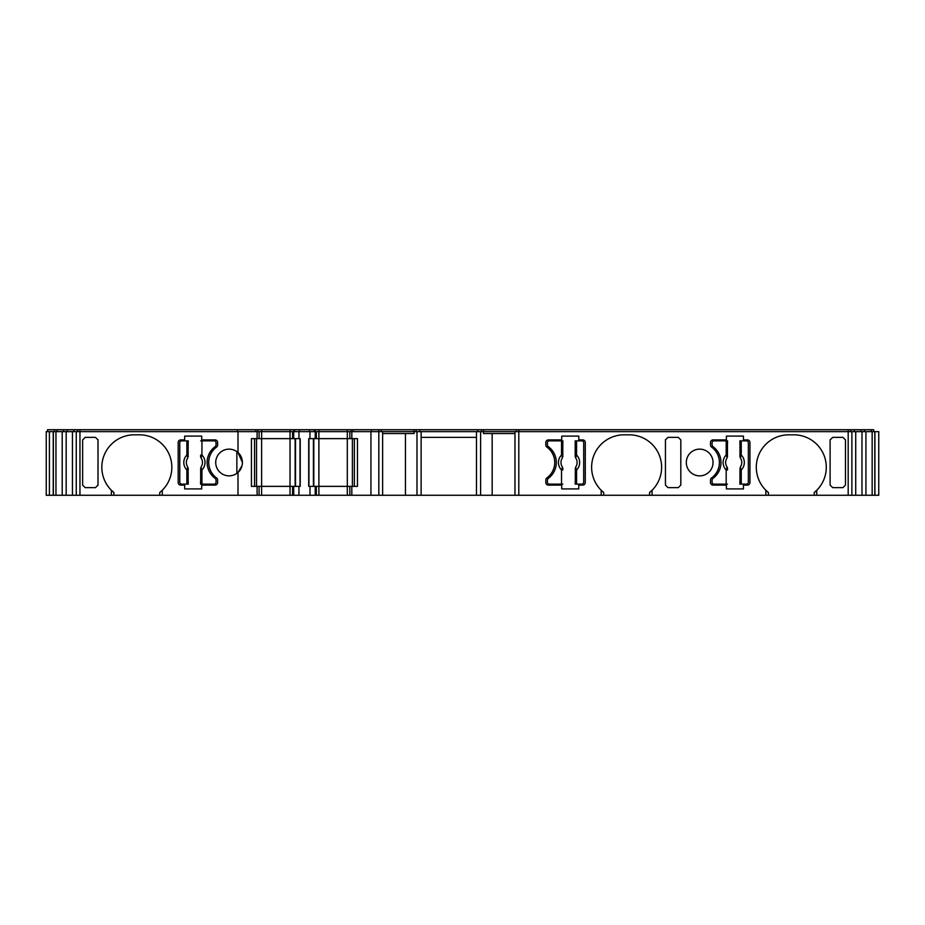 <?xml version="1.0" encoding="UTF-8"?>
<svg xmlns="http://www.w3.org/2000/svg" width="925" height="925" viewBox="0 0 925 925"><rect width="100%" height="100%" fill="white"/><g stroke="black" fill="none" stroke-linecap="round" stroke-linejoin="round"><path stroke-width="1.39" d="M55.962 431.64L55.962 495.268L46.25 495.268L46.25 431.64L79.955 431.64L79.955 429.732L873.663 429.732L873.663 431.64M601.655 490.724A32.444 32.444 90 0 0 603.724 492.539L603.724 495.268L257.092 495.268L257.092 486.365L251.438 486.365L251.438 438.635L257.092 438.635L257.092 431.64L878.75 431.64L878.75 495.268L814.208 495.268L814.208 492.539A32.444 32.444 90 0 0 826.291 467.275A32.444 32.444 -90 0 1 816.752 490.262L814.208 492.539M113.914 492.539A32.444 32.444 90 0 1 101.831 467.275A32.444 32.444 -90 0 0 111.37 490.262L113.914 492.539L113.914 495.268L79.955 495.268L79.955 431.64L237.991 431.64L237.991 452.545L242.442 462.5C242.223 458.245 240.743 454.927 237.991 452.545A13.366 13.366 -90 0 0 215.722 462.5A13.366 13.366 90 0 1 236.858 451.631L236.858 473.369A13.366 13.366 90 0 1 215.722 462.5A13.366 13.366 -90 0 0 237.991 472.455L242.073 465.622M546.872 477.936A19.09 19.09 90 0 0 546.872 447.064A2.544 2.544 90 0 1 545.831 445.006L545.831 442.462A2.544 2.544 90 0 1 548.375 439.907L561.729 439.907L561.729 436.091L578.784 436.091L578.784 439.907L582.727 439.907A2.544 2.544 90 0 1 585.271 442.462L585.271 482.538A2.544 2.544 90 0 1 582.727 485.093L578.784 485.093L578.784 488.909L561.729 488.909L561.729 485.093L548.375 485.093A2.544 2.544 90 0 1 545.831 482.538L545.831 479.994A2.544 2.544 90 0 1 546.872 477.936M603.724 492.539L601.181 490.262A32.444 32.444 90 0 1 624.086 434.819L629.173 434.819A32.444 32.444 -90 0 1 661.629 467.275A32.444 32.444 90 0 1 649.535 492.539L649.535 495.268L603.724 495.268M629.173 434.819A32.444 32.444 90 0 1 661.629 467.275A32.444 32.444 -90 0 1 652.079 490.262L649.535 492.539M793.847 434.819A32.444 32.444 -90 0 1 826.291 467.275A32.444 32.444 90 0 0 793.847 434.819L788.759 434.819A32.444 32.444 90 0 0 765.854 490.262L765.854 495.268L649.535 495.268M713.036 462.5A13.366 13.366 -90 0 0 699.682 449.134A13.366 13.366 -90 0 0 686.315 462.5A13.366 13.366 -90 0 0 699.682 475.866A13.366 13.366 -90 0 0 713.036 462.5M726.403 436.091L743.457 436.091L743.457 439.907L747.4 439.907A2.544 2.544 90 0 1 749.944 442.462L749.944 482.538A2.544 2.544 90 0 1 747.4 485.093L743.457 485.093L743.457 488.909L726.403 488.909L726.403 485.093L713.036 485.093A2.544 2.544 90 0 1 710.493 482.538L710.493 479.994A2.544 2.544 90 0 1 711.545 477.936A19.09 19.09 90 0 0 711.545 447.064A2.544 2.544 90 0 1 710.493 445.006L710.493 442.462A2.544 2.544 90 0 1 713.036 439.907L726.403 439.907L726.403 436.091L726.403 439.907M180.722 485.093A2.544 2.544 90 0 1 178.178 482.538A2.544 2.544 90 0 0 180.722 485.093L184.676 485.093L184.676 488.909L201.719 488.909L201.719 485.093L215.086 485.093A2.544 2.544 90 0 0 217.629 482.538L217.629 479.994A2.544 2.544 90 0 0 216.577 477.936A19.09 19.09 90 0 1 216.577 447.064A2.544 2.544 90 0 0 217.629 445.006L217.629 442.462A2.544 2.544 90 0 0 215.086 439.907L201.719 439.907L201.719 436.091L184.676 436.091L184.676 439.907L180.722 439.907A2.544 2.544 90 0 0 178.178 442.462L178.178 482.538L178.178 442.462A2.544 2.544 90 0 1 180.722 439.907M712.088 482.226A1.908 1.908 -90 0 0 713.996 484.133A1.908 1.908 90 0 1 712.088 482.226L712.088 480.318L712.088 482.226M713.996 440.867A1.908 1.908 -90 0 0 712.088 442.774L712.088 444.682A2.544 2.544 90 0 0 713.106 446.717A19.726 19.726 -90 0 1 713.106 478.283A2.544 2.544 90 0 0 712.088 480.318A2.544 2.544 -90 0 1 713.106 478.283A19.726 19.726 -90 0 0 713.106 446.717A2.544 2.544 -90 0 1 712.088 444.682L712.088 442.774A1.908 1.908 90 0 1 713.996 440.867L727.582 440.867L727.096 457.887A8.047 8.047 -90 0 0 727.119 467.113L726.183 469.969A10.603 10.603 -90 0 1 726.183 455.031L727.455 455.031L727.096 457.887A8.071 8.071 90 0 0 727.096 467.113L727.455 469.969L726.183 469.969L726.183 484.133L713.996 484.133M727.582 456.441L727.489 456.407A1.272 0.775 176.2 0 1 726.957 457.008L727.096 457.887M726.183 440.867L726.183 455.031L726.957 457.008M727.455 469.969L727.489 468.593A1.272 0.775 -176.2 0 0 726.957 467.992M727.582 468.559L727.119 467.113M727.455 484.133L726.183 484.133M740.312 457.887L739.861 440.867L746.44 440.867A1.908 1.908 90 0 1 748.348 442.774L748.348 482.226A1.908 1.908 90 0 1 746.44 484.133L739.861 484.133L740.335 467.113A8.071 8.071 90 0 0 740.335 457.887L740.312 457.887A8.047 8.047 -90 0 1 740.312 467.113M739.861 456.441L739.977 455.031L741.249 455.031L740.335 457.887L739.942 456.407A1.272 0.775 3.8 0 0 740.474 457.008M741.249 440.867L741.249 455.031A10.603 10.603 -90 0 1 741.249 469.969L739.977 469.969L740.474 467.992A1.272 0.775 -3.8 0 0 739.942 468.593L739.861 468.559M741.249 484.133L741.249 469.969L740.474 467.992M547.415 482.226A1.908 1.908 -90 0 0 549.323 484.133A1.908 1.908 90 0 1 547.415 482.226L547.415 480.318L547.415 482.226M549.323 440.867A1.908 1.908 -90 0 0 547.415 442.774L547.415 444.682A2.544 2.544 90 0 0 548.433 446.717A19.726 19.726 -90 0 1 548.433 478.283A2.544 2.544 90 0 0 547.415 480.318A2.544 2.544 -90 0 1 548.433 478.283A19.726 19.726 -90 0 0 548.433 446.717A2.544 2.544 -90 0 1 547.415 444.682L547.415 442.774A1.908 1.908 90 0 1 549.323 440.867L562.909 440.867L562.435 457.887A8.047 8.047 -90 0 0 562.458 467.113L561.521 469.969A10.603 10.603 -90 0 1 561.521 455.031L562.793 455.031L562.435 457.887A8.071 8.071 90 0 0 562.435 467.113L562.793 469.969L561.521 469.969L561.521 484.133L549.323 484.133M562.909 456.441L562.828 456.407A1.272 0.775 176.2 0 1 562.296 457.008L562.435 457.887M561.521 440.867L561.521 455.031L562.296 457.008M562.793 469.969L562.828 468.593A1.272 0.775 -176.2 0 0 562.296 467.992M562.909 468.559L562.458 467.113M562.793 484.133L561.521 484.133M575.188 456.441L575.188 440.867L581.779 440.867A1.908 1.908 90 0 1 583.687 442.774L583.687 482.226A1.908 1.908 90 0 1 581.779 484.133L575.188 484.133L575.662 467.113A8.047 8.047 -90 0 0 575.651 457.887L575.315 455.031L576.576 455.031L575.662 457.887L575.269 456.407A1.272 0.775 3.8 0 0 575.801 457.008M576.576 440.867L576.576 455.031A10.603 10.603 -90 0 1 576.576 469.969L575.315 469.969L575.662 467.113A8.071 8.071 90 0 0 575.662 457.887M575.188 468.559L575.269 468.593A1.272 0.775 -3.8 0 1 575.801 467.992L575.662 467.113M576.576 484.133L576.576 469.969L575.801 467.992M216.045 442.774A1.908 1.908 -90 0 0 214.126 440.867A1.908 1.908 -90 0 1 216.045 442.774L216.045 444.682L216.045 442.774M214.126 484.133A1.908 1.908 -90 0 0 216.045 482.226L216.045 480.318A2.544 2.544 -90 0 0 215.016 478.283A19.726 19.726 90 0 1 215.016 446.717A2.544 2.544 -90 0 0 216.045 444.682A2.544 2.544 -90 0 1 215.016 446.717A19.726 19.726 -90 0 0 215.016 478.283A2.544 2.544 -90 0 1 216.045 480.318L216.045 482.226A1.908 1.908 -90 0 1 214.126 484.133L200.552 484.133L201.026 467.113A8.047 8.047 -90 0 0 201.002 457.887L201.939 455.031A10.603 10.603 90 0 1 201.939 469.969L200.667 469.969L201.026 467.113A8.071 8.071 -90 0 0 201.026 457.887L200.667 455.031L201.939 455.031L201.939 440.867L214.126 440.867M200.552 468.559L200.633 468.593A1.272 0.775 -3.8 0 1 201.164 467.992L201.026 467.113M201.939 484.133L201.939 469.969L201.164 467.992M200.667 455.031L200.633 456.407A1.272 0.775 3.8 0 0 201.164 457.008M200.552 456.441L201.002 457.887M200.667 440.867L201.939 440.867M187.81 467.113L188.272 484.133L181.682 484.133A1.908 1.908 -90 0 1 179.774 482.226L179.774 442.774A1.908 1.908 -90 0 1 181.682 440.867L188.272 440.867L187.787 457.887A8.071 8.071 -90 0 0 187.787 467.113L187.81 467.113A8.047 8.047 -90 0 1 187.81 457.887M188.272 468.559L188.145 469.969L186.873 469.969L187.787 467.113L188.18 468.593A1.272 0.775 -176.2 0 0 187.648 467.992M186.873 484.133L186.873 469.969A10.603 10.603 90 0 1 186.873 455.031L188.145 455.031L187.648 457.008A1.272 0.775 176.2 0 0 188.18 456.407L188.272 456.441M186.873 440.867L186.873 455.031L187.648 457.008M680.823 485.082L680.823 439.918L680.823 485.082L678.279 487.637L667.989 487.637L665.445 485.082L665.445 439.699M814.208 495.268L768.397 495.268L768.397 492.539A32.444 32.444 90 0 1 766.328 490.724M845.485 485.082L845.485 439.918L845.485 485.082L842.941 487.637L832.662 487.637L830.107 485.082L830.107 439.699M113.914 495.268L159.724 495.268L159.724 492.539L162.28 490.262L162.28 495.268L237.991 495.268L237.991 472.455C240.743 470.073 242.223 466.755 242.442 462.5M101.831 467.275A32.444 32.444 90 0 1 134.275 434.819A32.444 32.444 -90 0 0 101.831 467.275M98.015 439.699L98.015 485.301M82.637 485.082L82.637 439.918L82.637 485.082L85.181 487.637L95.472 487.637L98.015 485.082M254.548 486.365L254.548 438.635L254.548 486.365M256.537 486.365L256.537 438.635M295.133 486.365L295.133 438.635M300.001 486.365L300.001 438.635M308.927 486.365L308.927 438.635M313.795 486.365L313.795 438.635M354.368 486.365L354.368 438.635L354.368 486.365M352.39 486.365L352.39 438.635L352.39 486.365M768.397 495.268L765.854 495.268M351.824 495.268L351.824 486.365L357.478 486.365L357.478 438.635L308.707 438.635L308.707 486.365L351.824 486.365L351.824 495.268M237.991 431.64L257.092 431.64L257.092 438.635L300.22 438.635L300.22 486.365L257.092 486.365L257.092 495.268L237.991 495.268M159.724 495.268L162.28 495.268M79.955 495.268L55.962 495.268M49.407 495.268L49.407 431.64L49.407 495.268M53.222 495.268L53.222 431.64L53.222 495.268M492.169 495.268L492.169 433.547M405.439 433.547L405.439 495.268M79.955 429.732L47.522 429.732L47.522 431.64L47.522 429.732M255.82 429.732L255.82 431.64L255.82 429.732M351.824 438.635L351.824 431.64L351.824 438.635M298.948 438.635L298.948 431.64M298.948 495.268L298.948 486.365M309.979 495.268L309.979 486.365M309.979 438.635L309.979 431.64M82.637 439.918L85.181 437.363L95.472 437.363L98.015 439.918M111.37 495.268L111.37 490.262M162.28 490.262A32.444 32.444 90 0 0 139.374 434.819L134.275 434.819M747.4 439.907A2.544 2.544 90 0 1 749.944 442.462L749.944 482.538A2.544 2.544 90 0 1 747.4 485.093M845.485 439.918L842.941 437.363L832.662 437.363L830.107 439.918M680.823 439.918L678.279 437.363L667.989 437.363L665.445 439.918M816.752 495.268L816.752 490.262M652.079 495.268L652.079 490.262M601.181 490.262L601.181 495.268M768.397 492.539L765.854 490.262M514.982 433.547L483.474 433.547L483.474 431.64M480.607 495.268L480.607 431.64M421.129 437.363L476.467 437.363M416.99 495.268L416.99 431.64M382.638 433.547L414.123 433.547L414.123 431.64M582.727 439.907A2.544 2.544 90 0 1 585.271 442.462L585.271 482.538A2.544 2.544 90 0 1 582.727 485.093M251.438 438.635L251.438 486.365M421.129 495.268L421.129 431.64M476.467 495.268L476.467 431.64M316.338 495.268L316.338 486.365M349.847 495.268L349.847 486.365L349.847 495.268M370.937 495.268L370.937 431.64M349.847 438.635L349.847 431.64M316.338 438.635L316.338 431.64M259.081 495.268L259.081 486.365M292.577 495.268L292.577 486.365M292.577 438.635L292.577 431.64M259.081 438.635L259.081 431.64L259.081 438.635M54.494 431.64L54.494 429.732L54.494 431.64M56.957 431.64L56.957 429.732M63.686 431.64L63.686 429.732M67.167 431.64L67.167 429.732M73.896 431.64L73.896 429.732M237.424 431.64L237.424 429.732M257.809 431.64L257.809 429.732M293.849 431.64L293.849 429.732M299.469 431.64L299.469 429.732M309.459 431.64L309.459 429.732M315.067 431.64L315.067 429.732M351.118 431.64L351.118 429.732L351.118 431.64M353.096 431.64L353.096 429.732L353.096 431.64M371.503 431.64L371.503 429.732M381.366 431.64L381.366 429.732M413.926 431.64L413.926 429.732M416.088 431.64L416.088 429.732M419.858 431.64L419.858 429.732M477.739 431.64L477.739 429.732M481.509 431.64L481.509 429.732M483.671 431.64L483.671 429.732M516.254 431.64L516.254 429.732M854.261 431.64L854.261 429.732M860.99 431.64L860.99 429.732M864.47 431.64L864.47 429.732M871.165 431.64L871.165 429.732M874.934 495.268L874.934 431.64L874.934 495.268M872.159 495.268L872.159 431.64M865.927 495.268L865.927 431.64M861.984 495.268L861.984 431.64M855.718 495.268L855.718 431.64M514.982 495.268L514.982 431.64M382.638 495.268L382.638 431.64M72.427 431.64L72.427 495.268M66.172 431.64L66.172 495.268M62.218 431.64L62.218 495.268M727.455 440.867L727.455 455.031M739.977 455.031L739.977 440.867M739.977 484.133L739.977 469.969M562.793 440.867L562.793 455.031M575.315 455.031L575.315 440.867M575.315 484.133L575.315 469.969M200.667 484.133L200.667 469.969M188.145 469.969L188.145 484.133M188.145 440.867L188.145 455.031M261.625 495.268L261.625 429.732M290.034 495.268L290.034 429.732M295.503 486.365L295.503 438.635M313.425 486.365L313.425 438.635M318.894 495.268L318.894 429.732M347.303 495.268L347.303 429.732M848.19 495.268L848.19 429.732M518.798 495.268L518.798 429.732M315.228 495.268L315.228 486.365M315.228 438.635L315.228 431.64M293.699 495.268L293.699 486.365M293.699 438.635L293.699 431.64M54.575 431.64L54.575 429.732M77.503 431.64L77.503 429.732M294.601 431.64L294.601 429.732M314.327 431.64L314.327 429.732M378.822 495.268L378.822 429.732M850.653 431.64L850.653 429.732M873.57 431.64L873.57 429.732M53.349 431.64L53.349 495.268M874.807 495.268L874.807 431.64M851.879 495.268L851.879 431.64M76.266 431.64L76.266 495.268M46.25 431.64L46.25 495.268M878.75 495.268L878.75 431.64"/></g></svg>
